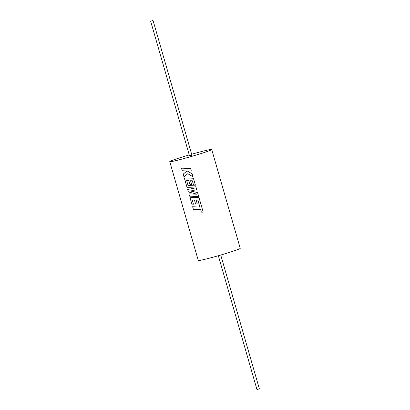<?xml version="1.0" encoding="UTF-8"?>
<svg xmlns="http://www.w3.org/2000/svg" width="410" height="410" viewBox="0 0 410 410"><rect width="100%" height="100%" fill="white"/><g stroke="black" fill="none" stroke-linecap="round" stroke-linejoin="round"><path stroke-width="0.61" d="M150.649 21.192L153.048 20.5L150.649 21.192L189.538 155.923L191.162 155.395M189.251 154.934A21.843 1.03 -16.1 0 0 169.75 161.632A21.843 1.03 -16.1 0 0 183.265 158.732A21.843 1.03 -16.1 0 0 211.719 149.522A21.843 1.03 -16.1 0 0 198.209 152.423A21.843 1.03 -16.1 0 0 191.649 154.242M183.265 158.747A21.843 1.03 -16.1 0 0 211.724 149.537A21.843 1.03 -16.1 0 0 211.719 149.527L211.724 149.537A21.843 1.03 163.9 0 1 183.265 158.747A21.843 1.03 163.9 0 1 169.755 161.648A21.843 1.03 -16.1 0 0 169.755 161.648A21.843 1.03 -16.1 0 0 183.265 158.747M153.048 20.5L191.936 155.231L191.168 155.41M192.638 206.737L193.376 209.31L200.639 209.643L201.346 212.129L203.206 212.154L199.009 197.615L189.881 197.256L191.854 204.098L193.469 204.211L192.239 199.947L194.448 200.054L195.57 203.939L196.318 203.97L197.277 203.995L196.154 200.111L197.917 200.157L199.885 207.07L192.618 206.737L193.361 209.315L200.628 209.648M192.239 199.947L194.463 200.049L195.58 203.934L197.287 203.995M189.902 197.256L191.875 204.093L193.484 204.2M188.923 193.868L189.584 196.159L198.701 196.523L197.548 192.551L190.481 191.014L196.728 189.692L195.611 185.838L188.098 185.597L186.647 180.574L188.872 180.677L189.989 184.567L191.685 184.628L190.563 180.738L192.326 180.789L193.515 184.915L195.35 184.93L193.417 178.242L184.29 177.884L187.103 187.636L195.18 187.975L187.642 189.502L188.354 191.911L197.015 194.207L188.902 193.863L189.569 196.164L198.696 196.523M190.481 191.014L196.723 189.692M184.31 177.884L187.124 187.631L195.17 187.98M181.502 168.161L182.245 170.729L187.006 170.996L183.219 174.112L184.013 176.859M218.34 255.727L256.952 389.5L257.726 389.336L259.351 388.808L220.739 255.035M211.724 149.537L240.239 248.337A21.843 1.03 163.9 0 1 211.785 257.547A21.843 1.03 163.9 0 1 198.271 260.447L169.75 161.632M190.614 168.515L181.481 168.156L182.224 170.734L187.016 170.99L183.203 174.117L183.998 176.869L187.785 173.686L193.007 176.818L192.147 173.835L187.293 171.016L191.357 171.093L190.614 168.515M187.642 189.502L188.339 191.916L197.01 194.207M186.663 180.569L188.856 180.682L189.979 184.572L191.695 184.623M193.013 176.812L187.785 173.686M187.303 171.011L191.362 171.093M190.573 180.733L192.326 180.789M192.336 180.784L193.515 184.915L195.355 184.93M196.164 200.106L197.922 200.157L199.885 207.07M200.639 209.643L201.346 212.129M201.351 212.124L203.211 212.149"/></g></svg>
